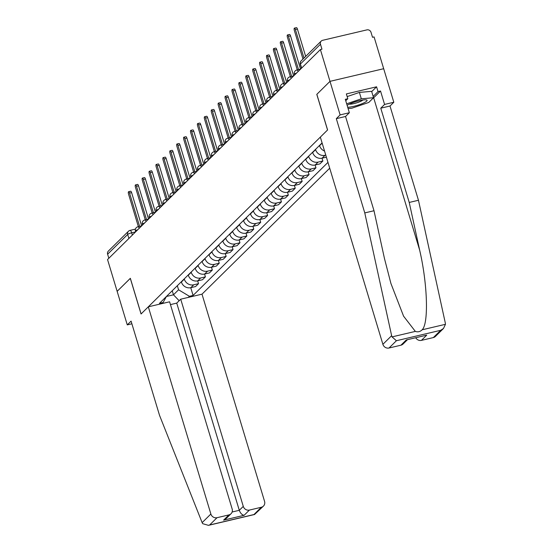 <?xml version="1.0" encoding="UTF-8"?>
<svg xmlns="http://www.w3.org/2000/svg" width="553" height="553" viewBox="0 0 553 553"><rect width="100%" height="100%" fill="white"/><g stroke="black" fill="none" stroke-linecap="round" stroke-linejoin="round"><path stroke-width="0.83" d="M443.485 328.482L435.46 336.404A5.088 4.735 -134.6 0 1 433.331 337.572L440.706 330.3L443.485 328.482L445.455 324.307L445.324 323.049L418.462 200.269L390.003 106.017L393.812 102.257L374.084 36.92L372.522 37.286L371.022 32.337A3.394 3.159 45.4 0 0 366.929 29.876L322.634 40.307A3.394 3.159 45.4 0 0 320.464 44.24L300.403 64.03A3.394 0.615 163.2 0 0 300.286 64.279L301.475 68.226M243.279 506.382A5.088 4.735 45.4 0 0 249.417 510.073L244.108 515.313C241.979 514.884 240.375 513.219 239.29 510.315L243.279 506.382L180.72 299.187L202.004 294.168L329.712 168.188M371.713 91.604L376.572 86.807L346.365 93.927L347.809 98.717L345.307 99.305L349.358 112.729L340.123 114.9L329.996 81.353L383.685 68.71L329.996 81.353L320.394 49.563L107.545 259.544L117.146 291.334L130.349 278.346M407.354 339.798L403.054 344.035A5.088 4.735 -134.6 0 1 400.932 345.203L389.036 348.003A5.088 4.735 -134.6 0 1 382.89 344.319L320.332 137.116L327.597 129.955L316.841 94.328L329.996 81.353L316.793 94.376L327.549 129.996L141.098 313.938L130.342 278.311L117.146 291.334L127.273 324.881L131.891 323.795M320.394 49.563L321.964 49.196L320.464 44.24M108.837 258.265L107.614 254.221A3.394 3.159 -134.6 0 1 108.367 251.069L128.427 231.278A3.394 3.159 45.4 0 0 127.681 234.431L107.614 254.221M181.322 281.781L181.391 282.023A7.804 7.258 45.4 0 0 190.813 287.678L195.589 286.551L198.513 283.668L193.737 284.795A7.804 7.258 -134.6 0 1 184.315 279.141L184.246 278.899M197.663 280.876L198.513 283.668M188.227 274.965L188.303 275.207A7.804 7.258 45.4 0 0 197.725 280.862L202.495 279.735L205.419 276.853L200.642 277.979A7.804 7.258 -134.6 0 1 191.227 272.325L191.151 272.083M204.575 274.06L205.419 276.853M195.14 268.15L195.209 268.392A7.804 7.258 45.4 0 0 204.631 274.046L209.407 272.919L212.331 270.037L207.555 271.164A7.804 7.258 -134.6 0 1 198.133 265.509L198.064 265.267M211.481 267.244L212.331 270.037M202.045 261.334L202.121 261.576A7.804 7.258 45.4 0 0 211.536 267.23L216.313 266.104L219.237 263.221L214.46 264.348A7.804 7.258 -134.6 0 1 205.045 258.693L204.969 258.451M218.394 260.428L219.237 263.221M208.958 254.518L209.027 254.76A7.804 7.258 45.4 0 0 218.449 260.415L223.225 259.288L226.142 256.405L221.373 257.532A7.804 7.258 -134.6 0 1 211.951 251.878L211.882 251.636M225.299 253.613L226.142 256.405M215.864 247.703L215.94 247.944A7.804 7.258 45.4 0 0 225.354 253.599L230.131 252.472L233.055 249.59L228.278 250.716A7.804 7.258 -134.6 0 1 218.864 245.062L218.788 244.82M232.212 246.797L233.055 249.59M222.776 240.887L222.845 241.129A7.804 7.258 45.4 0 0 232.267 246.783L237.043 245.656L239.961 242.774L235.191 243.901A7.804 7.258 -134.6 0 1 225.769 238.246L225.7 238.004M239.117 239.981L239.961 242.774M229.682 234.071L229.758 234.313A7.804 7.258 45.4 0 0 239.173 239.967L243.949 238.841L246.873 235.958L242.096 237.085A7.804 7.258 -134.6 0 1 232.682 231.431L232.606 231.189M246.03 233.166L246.873 235.958M236.594 227.255L236.663 227.497A7.804 7.258 45.4 0 0 246.085 233.152L250.862 232.025L253.779 229.142L249.009 230.269A7.804 7.258 -134.6 0 1 239.587 224.615L239.518 224.373M252.935 226.35L253.779 229.142M243.5 220.44L243.576 220.682A7.804 7.258 45.4 0 0 252.991 226.336L257.767 225.209L260.691 222.327L255.915 223.453A7.804 7.258 -134.6 0 1 246.5 217.799L246.424 217.557M259.848 219.534L260.691 222.327M250.412 213.624L250.481 213.866A7.804 7.258 45.4 0 0 259.903 219.52L264.68 218.394L267.597 215.511L262.827 216.638A7.804 7.258 -134.6 0 1 253.405 210.983L253.336 210.741M266.753 212.718L267.597 215.511M257.318 206.808L257.394 207.05A7.804 7.258 45.4 0 0 266.809 212.705L271.585 211.578L274.509 208.695L269.733 209.822A7.804 7.258 -134.6 0 1 260.318 204.168L260.242 203.926M273.666 205.903L274.509 208.695M264.23 199.992L264.299 200.234A7.804 7.258 45.4 0 0 273.721 205.889L278.498 204.762L281.415 201.88L276.645 203.006A7.804 7.258 -134.6 0 1 267.223 197.352L267.147 197.11M280.571 199.087L281.415 201.88M271.136 193.177L271.212 193.419A7.804 7.258 45.4 0 0 280.627 199.073L285.403 197.946L288.327 195.064L283.551 196.191A7.804 7.258 -134.6 0 1 274.136 190.536L274.06 190.294M287.484 192.271L288.327 195.064M278.048 186.361L278.118 186.603A7.804 7.258 45.4 0 0 287.539 192.257L292.309 191.131L295.233 188.248L290.463 189.375A7.804 7.258 -134.6 0 1 281.042 183.72L280.965 183.478M294.39 185.455L295.233 188.248M284.954 179.545L285.03 179.787A7.804 7.258 45.4 0 0 294.445 185.442L299.221 184.315L302.145 181.432L297.369 182.559A7.804 7.258 -134.6 0 1 287.954 176.905L287.878 176.663M301.302 178.64L302.145 181.432M291.866 172.73L291.936 172.971A7.804 7.258 45.4 0 0 301.357 178.626L306.127 177.499L309.051 174.617L304.281 175.743A7.804 7.258 -134.6 0 1 294.86 170.089L294.784 169.847M308.208 171.824L309.051 174.617M298.772 165.914L298.848 166.156A7.804 7.258 45.4 0 0 308.263 171.81L313.039 170.683L315.963 167.801L311.187 168.928A7.804 7.258 -134.6 0 1 301.772 163.273L301.696 163.031M315.12 165.008L315.963 167.801M305.685 159.098L305.754 159.34A7.804 7.258 45.4 0 0 315.175 164.994L319.945 163.868L322.869 160.985L318.099 162.112A7.804 7.258 -134.6 0 1 308.678 156.458L308.602 156.216M322.026 158.193L322.869 160.985M312.59 152.282L312.666 152.524A7.804 7.258 45.4 0 0 322.081 158.179L326.388 157.163M325.765 155.117L325.005 155.296A7.804 7.258 -134.6 0 1 315.59 149.642L315.514 149.4M319.503 145.467L319.572 145.709A7.804 7.258 45.4 0 0 324.535 151.031M172.239 290.74L173.469 294.818L178.564 289.793L177.333 285.714M162.015 303.59L163.121 302.498L166.453 296.449M322.081 142.916L159.444 303.362L163.121 302.498M178.564 289.793L189.416 296.304L193.094 295.44L327.964 162.388M189.416 296.304L188.31 297.396M166.439 296.47L173.469 294.818L179.158 300.721M190.757 287.691L193.094 295.44M139.612 226.364L129.568 193.108A1.949 0.622 -103.3 0 0 128.614 191.711L130.646 191.227A1.949 0.622 76.7 0 1 131.607 192.624L141.644 225.887M128.614 191.711A1.949 0.622 -103.3 0 0 128.552 194.11L138.374 226.654M146.517 219.548L136.48 186.292A1.949 0.622 -103.3 0 0 135.52 184.896L137.559 184.412A1.949 0.622 76.7 0 1 138.513 185.808L148.557 219.071M135.52 184.896A1.949 0.622 -103.3 0 0 135.457 187.294L145.287 219.838M153.43 212.732L143.386 179.476A1.949 0.622 -103.3 0 0 142.432 178.08L144.464 177.596A1.949 0.622 76.7 0 1 145.418 178.992L155.462 212.255M142.432 178.08A1.949 0.622 -103.3 0 0 142.37 180.478L152.193 213.023M148.315 306.818L210.873 514.014A5.088 4.735 45.4 0 0 217.018 517.705L228.914 514.898A5.088 4.735 45.4 0 0 231.043 513.73A5.088 4.735 45.4 0 0 232.163 509.002L169.605 301.8L148.315 306.818L141.056 313.98L130.301 278.359M217.018 517.705L209.642 524.977L208.467 525.35L202.695 523.677L202.135 522.64L159.541 415.379L131.082 321.12L127.273 324.881M249.417 510.073L261.313 507.267A5.088 4.735 45.4 0 0 263.442 506.099A5.088 4.735 45.4 0 0 264.562 501.371L202.004 294.168M232.129 512.002L239.29 510.315L176.732 303.12L170.448 304.599M176.732 303.12L180.72 299.187M231.043 513.73L226.384 518.327L223.599 520.145L228.914 514.898M263.442 506.099L254.56 514.497L253.945 514.546L261.313 507.267M382.89 344.319L391.635 335.692L392.036 336.888L396.404 340.731L389.036 348.003M349.358 112.729L345.549 116.483L374.008 210.741L384.446 258.438L390.909 283.44L403.579 316.178L415.338 331.399C417.874 332.277 420.142 331.745 422.153 329.795C428.803 323.546 427.559 283.917 419.658 250.143L409.227 202.446L380.768 108.188L384.577 104.434L380.526 91.01L373.662 97.784A19.085 3.449 -16.8 0 1 372.674 98.6M374.008 210.741L364.773 212.912L336.314 118.66L340.123 114.9M391.635 335.692L364.773 212.912M345.549 116.483L336.314 118.66M433.331 337.572L421.434 340.378A5.088 4.735 -134.6 0 1 415.78 337.814M376.572 86.807L378.024 91.604L380.526 91.01M393.812 102.257L384.577 104.434M390.003 106.017L380.768 108.188M418.462 200.269L409.227 202.446M347.809 98.717L345.743 100.757M373.157 96.402L378.024 91.604M400.932 345.203L406.241 339.964L426.75 335.132L421.434 340.378M347.706 107.247A11.025 1.998 163.2 0 0 353.657 106.37A11.025 1.998 163.2 0 0 364.386 102.637A11.025 1.998 163.2 0 0 366.356 99.899A11.025 1.998 163.2 0 0 359.415 100.687A11.025 1.998 163.2 0 0 347.125 105.319M349.275 104.13A7.548 1.369 163.2 0 0 353.989 103.584A7.548 1.369 163.2 0 0 362.913 100.01M347.166 96.588L359.388 92.42L371.63 91.335L373.558 97.722L368.775 102.443L351.749 108.25L348.107 108.568M346.662 103.805L361.316 98.814L373.558 97.722M359.388 92.42L361.316 98.814M160.335 205.916L150.298 172.66A1.949 0.622 -103.3 0 0 149.338 171.264L151.377 170.78A1.949 0.622 76.7 0 1 152.331 172.177L162.375 205.44M149.338 171.264A1.949 0.622 -103.3 0 0 149.275 173.663L159.105 206.207M167.248 199.101L157.204 165.845A1.949 0.622 -103.3 0 0 156.25 164.448L158.282 163.964A1.949 0.622 76.7 0 1 159.236 165.361L169.28 198.624L165.541 199.502A3.394 1.085 -103.3 0 0 165.354 199.612M156.25 164.448A1.949 0.622 -103.3 0 0 156.188 166.847L166.011 199.391M174.154 192.285L164.117 159.029A1.949 0.622 -103.3 0 0 163.156 157.633L165.195 157.149A1.949 0.622 76.7 0 1 166.149 158.545L176.193 191.808M163.156 157.633A1.949 0.622 -103.3 0 0 163.094 160.031L172.923 192.575M181.066 185.469L171.022 152.213A1.949 0.622 -103.3 0 0 170.068 150.817L172.101 150.333A1.949 0.622 76.7 0 1 173.054 151.729L183.098 184.992L179.359 185.87A3.394 1.085 -103.3 0 0 179.172 185.981M170.068 150.817A1.949 0.622 -103.3 0 0 170.006 153.216L179.829 185.76M187.972 178.654L177.935 145.398A1.949 0.622 -103.3 0 0 176.974 144.001L179.013 143.517A1.949 0.622 76.7 0 1 179.967 144.914L190.011 178.177L186.271 179.054A3.394 1.085 -103.3 0 0 186.084 179.165M176.974 144.001A1.949 0.622 -103.3 0 0 176.912 146.4L186.741 178.944M194.884 171.838L184.84 138.582A1.949 0.622 -103.3 0 0 183.886 137.185L185.919 136.702A1.949 0.622 76.7 0 1 186.873 138.098L196.916 171.361M183.886 137.185A1.949 0.622 -103.3 0 0 183.824 139.584L193.647 172.128M201.79 165.022L191.753 131.766A1.949 0.622 -103.3 0 0 190.792 130.37L192.831 129.886A1.949 0.622 76.7 0 1 193.785 131.282L203.829 164.545M190.792 130.37A1.949 0.622 -103.3 0 0 190.73 132.768L200.559 165.312M208.702 158.206L198.658 124.95A1.949 0.622 -103.3 0 0 197.704 123.554L199.737 123.07A1.949 0.622 76.7 0 1 200.691 124.466L210.734 157.729M197.704 123.554A1.949 0.622 -103.3 0 0 197.642 125.953L207.465 158.497M215.608 151.391L205.564 118.135A1.949 0.622 -103.3 0 0 204.61 116.731L206.642 116.254A1.949 0.622 76.7 0 1 207.603 117.651L217.647 150.914M204.61 116.731A1.949 0.622 -103.3 0 0 204.548 119.137L214.377 151.681M222.52 144.575L212.476 111.319A1.949 0.622 -103.3 0 0 211.523 109.916L213.555 109.439A1.949 0.622 76.7 0 1 214.509 110.835L224.553 144.098M211.523 109.916A1.949 0.622 -103.3 0 0 211.46 112.321L221.283 144.865M229.426 137.759L219.382 104.503A1.949 0.622 -103.3 0 0 218.428 103.1L220.46 102.623A1.949 0.622 76.7 0 1 221.421 104.019L231.465 137.282M218.428 103.1A1.949 0.622 -103.3 0 0 218.366 105.505L228.195 138.05M236.338 130.943L226.295 97.687A1.949 0.622 -103.3 0 0 225.341 96.284L227.373 95.807A1.949 0.622 76.7 0 1 228.327 97.204L238.371 130.467L234.631 131.344A3.394 1.085 -103.3 0 0 234.444 131.455M225.341 96.284A1.949 0.622 -103.3 0 0 225.278 98.69L235.101 131.234M243.244 124.128L233.2 90.872A1.949 0.622 -103.3 0 0 232.246 89.468L234.278 88.992A1.949 0.622 76.7 0 1 235.239 90.388L245.283 123.651M232.246 89.468A1.949 0.622 -103.3 0 0 232.184 91.874L242.014 124.418M250.156 117.312L240.113 84.056A1.949 0.622 -103.3 0 0 239.159 82.653L241.191 82.176A1.949 0.622 76.7 0 1 242.145 83.572L252.189 116.835L248.449 117.713A3.394 1.085 -103.3 0 0 248.262 117.824M239.159 82.653A1.949 0.622 -103.3 0 0 239.096 85.058L248.919 117.602M257.062 110.496L247.018 77.233A1.949 0.622 -103.3 0 0 246.064 75.837L248.097 75.36A1.949 0.622 76.7 0 1 249.057 76.756L259.094 110.019M246.064 75.837A1.949 0.622 -103.3 0 0 246.002 78.243L255.832 110.787M263.975 103.681L253.931 70.418A1.949 0.622 -103.3 0 0 252.977 69.021L255.009 68.544A1.949 0.622 76.7 0 1 255.963 69.941L266.007 103.204M252.977 69.021A1.949 0.622 -103.3 0 0 252.915 71.427L262.737 103.971M270.88 96.865L260.836 63.602A1.949 0.622 -103.3 0 0 259.882 62.206L261.915 61.729A1.949 0.622 76.7 0 1 262.875 63.125L272.912 96.388M259.882 62.206A1.949 0.622 -103.3 0 0 259.82 64.611L269.65 97.155M277.793 90.049L267.749 56.786A1.949 0.622 -103.3 0 0 266.788 55.39L268.827 54.913A1.949 0.622 76.7 0 1 269.781 56.309L279.825 89.572M266.788 55.39A1.949 0.622 -103.3 0 0 266.733 57.795L276.555 90.339M284.698 83.233L274.654 49.97A1.949 0.622 -103.3 0 0 273.7 48.574L275.733 48.097A1.949 0.622 76.7 0 1 276.694 49.493L286.731 82.756M273.7 48.574A1.949 0.622 -103.3 0 0 273.638 50.98L283.468 83.524M291.611 76.418L281.567 43.155A1.949 0.622 -103.3 0 0 280.606 41.758L282.645 41.281A1.949 0.622 76.7 0 1 283.599 42.678L293.643 75.941M280.606 41.758A1.949 0.622 -103.3 0 0 280.544 44.164L290.373 76.708M298.516 69.602L288.472 36.339A1.949 0.622 -103.3 0 0 287.519 34.943L289.551 34.466A1.949 0.622 76.7 0 1 290.512 35.862L300.549 69.125L296.809 70.003A3.394 1.085 -103.3 0 0 296.622 70.113M287.519 34.943A1.949 0.622 -103.3 0 0 287.456 37.348L297.279 69.892M303.998 58.065L295.385 29.523A1.949 0.622 -103.3 0 0 294.424 28.127L296.463 27.65A1.949 0.622 76.7 0 1 297.417 29.046L305.678 56.413M294.424 28.127A1.949 0.622 -103.3 0 0 294.362 30.533L302.982 59.074M296.685 72.955A3.394 0.615 163.2 0 0 294.459 74.047A3.394 0.615 163.2 0 0 294.341 74.289L294.569 75.042M289.772 79.77A3.394 0.615 163.2 0 0 287.553 80.862A3.394 0.615 163.2 0 0 287.429 81.104L287.657 81.858M282.866 86.586A3.394 0.615 163.2 0 0 280.641 87.678A3.394 0.615 163.2 0 0 280.523 87.92L280.751 88.674M275.954 93.402A3.394 0.615 163.2 0 0 273.735 94.494A3.394 0.615 163.2 0 0 273.611 94.736L273.839 95.489M269.048 100.217A3.394 0.615 163.2 0 0 266.822 101.31A3.394 0.615 163.2 0 0 266.705 101.552L266.933 102.305M262.136 107.033A3.394 0.615 163.2 0 0 259.917 108.125A3.394 0.615 163.2 0 0 259.799 108.367L260.021 109.121M255.23 113.849A3.394 0.615 163.2 0 0 253.004 114.941A3.394 0.615 163.2 0 0 252.887 115.183L253.115 115.936M248.318 120.665A3.394 0.615 163.2 0 0 246.099 121.757A3.394 0.615 163.2 0 0 245.981 121.999L246.203 122.752M241.412 127.48A3.394 0.615 163.2 0 0 239.186 128.573A3.394 0.615 163.2 0 0 239.069 128.814L239.297 129.568M234.5 134.296A3.394 0.615 163.2 0 0 232.281 135.388A3.394 0.615 163.2 0 0 232.163 135.63L232.384 136.384M227.594 141.112A3.394 0.615 163.2 0 0 225.368 142.204A3.394 0.615 163.2 0 0 225.251 142.446L225.479 143.199M220.682 147.928A3.394 0.615 163.2 0 0 218.463 149.02A3.394 0.615 163.2 0 0 218.345 149.262L218.573 150.015M213.776 154.743A3.394 0.615 163.2 0 0 211.55 155.835A3.394 0.615 163.2 0 0 211.433 156.077L211.661 156.831M206.863 161.559A3.394 0.615 163.2 0 0 204.645 162.651A3.394 0.615 163.2 0 0 204.527 162.893L204.755 163.647M199.958 168.375A3.394 0.615 163.2 0 0 197.732 169.467A3.394 0.615 163.2 0 0 197.615 169.709L197.843 170.462M193.045 175.197A3.394 0.615 163.2 0 0 190.826 176.283A3.394 0.615 163.2 0 0 190.709 176.525L190.937 177.278M186.14 182.013A3.394 0.615 163.2 0 0 183.914 183.098A3.394 0.615 163.2 0 0 183.796 183.34L184.025 184.094M179.227 188.829A3.394 0.615 163.2 0 0 177.008 189.914A3.394 0.615 163.2 0 0 176.891 190.156L177.119 190.909M172.322 195.644A3.394 0.615 163.2 0 0 170.096 196.73A3.394 0.615 163.2 0 0 169.978 196.972L170.206 197.725M165.409 202.46A3.394 0.615 163.2 0 0 163.19 203.545A3.394 0.615 163.2 0 0 163.073 203.787L163.301 204.541M158.504 209.276A3.394 0.615 163.2 0 0 156.278 210.361A3.394 0.615 163.2 0 0 156.16 210.603L156.388 211.357M151.591 216.092A3.394 0.615 163.2 0 0 149.372 217.177A3.394 0.615 163.2 0 0 149.255 217.419L149.483 218.172M144.686 222.907A3.394 0.615 163.2 0 0 142.46 223.993A3.394 0.615 163.2 0 0 142.342 224.235L142.57 224.988M137.773 229.723A3.394 0.615 163.2 0 0 135.554 230.808A3.394 0.615 163.2 0 0 135.437 231.05L135.665 231.804M135.561 231.907L131.697 232.82A3.394 0.615 163.2 0 0 127.681 234.431L128.904 238.474M132.367 235.053L131.697 232.82A3.394 1.085 76.7 0 0 130.031 230.387A3.394 3.394 0 0 0 128.427 231.278A3.394 3.159 45.4 0 1 129.844 230.497A3.394 1.085 76.7 0 1 130.031 230.387L135.43 229.115M322.157 143.158L319.572 145.709M315.59 149.642L312.666 152.524M308.678 156.458L305.754 159.34M301.772 163.273L298.848 166.156M294.86 170.089L291.936 172.971M287.954 176.905L285.03 179.787M281.042 183.72L278.118 186.603M274.136 190.536L271.212 193.419M267.223 197.352L264.299 200.234M260.318 204.168L257.394 207.05M253.405 210.983L250.481 213.866M246.5 217.799L243.576 220.682M239.587 224.615L236.663 227.497M232.682 231.431L229.758 234.313M225.769 238.246L222.845 241.129M218.864 245.062L215.94 247.944M211.951 251.878L209.027 254.76M205.045 258.693L202.121 261.576M198.133 265.509L195.209 268.392M191.227 272.325L188.303 275.207M184.315 279.141L181.391 282.023M325.005 155.296L322.081 158.179M318.099 162.112L315.175 164.994M311.187 168.928L308.263 171.81M304.281 175.743L301.357 178.626M297.369 182.559L294.445 185.442M290.463 189.375L287.539 192.257M283.551 196.191L280.627 199.073M276.645 203.006L273.721 205.889M269.733 209.822L266.809 212.705M262.827 216.638L259.903 219.52M255.915 223.453L252.991 226.336M249.009 230.269L246.085 233.152M242.096 237.085L239.173 239.967M235.191 243.901L232.267 246.783M228.278 250.716L225.354 253.599M221.373 257.532L218.449 260.415M214.46 264.348L211.536 267.23M207.555 271.164L204.631 274.046M200.642 277.979L197.725 280.862M193.737 284.795L190.813 287.678M139.238 228.278A3.394 1.085 -103.3 0 0 137.904 226.765A3.394 1.085 -103.3 0 0 137.718 226.875M146.151 221.463A3.394 1.085 -103.3 0 0 144.817 219.949A3.394 1.085 -103.3 0 0 144.63 220.059M153.057 214.647A3.394 1.085 -103.3 0 0 151.722 213.133A3.394 1.085 -103.3 0 0 151.536 213.244M159.962 207.831A3.394 1.085 -103.3 0 0 158.635 206.317A3.394 1.085 -103.3 0 0 158.448 206.428M166.875 201.016A3.394 1.085 -103.3 0 0 165.541 199.502A3.394 3.394 0 0 0 163.073 203.787M173.78 194.2A3.394 1.085 -103.3 0 0 172.453 192.686A3.394 1.085 -103.3 0 0 172.266 192.797M180.693 187.384A3.394 1.085 -103.3 0 0 179.359 185.87A3.394 3.394 0 0 0 176.891 190.156M187.598 180.568A3.394 1.085 -103.3 0 0 186.271 179.054A3.394 3.394 0 0 0 183.796 183.34M194.511 173.753A3.394 1.085 -103.3 0 0 193.177 172.239A3.394 1.085 -103.3 0 0 192.99 172.349M201.416 166.937A3.394 1.085 -103.3 0 0 200.089 165.423A3.394 1.085 -103.3 0 0 199.903 165.534M208.329 160.121A3.394 1.085 -103.3 0 0 206.995 158.607A3.394 1.085 -103.3 0 0 206.808 158.718M215.235 153.305A3.394 1.085 -103.3 0 0 213.907 151.792A3.394 1.085 -103.3 0 0 213.721 151.902M222.147 146.49A3.394 1.085 -103.3 0 0 220.813 144.976A3.394 1.085 -103.3 0 0 220.626 145.086M229.053 139.674A3.394 1.085 -103.3 0 0 227.725 138.16A3.394 1.085 -103.3 0 0 227.539 138.271M235.965 132.858A3.394 1.085 -103.3 0 0 234.631 131.344A3.394 3.394 0 0 0 232.163 135.63M242.871 126.043A3.394 1.085 -103.3 0 0 241.537 124.529A3.394 1.085 -103.3 0 0 241.35 124.639M249.783 119.227A3.394 1.085 -103.3 0 0 248.449 117.713A3.394 3.394 0 0 0 245.981 121.999M256.689 112.411A3.394 1.085 -103.3 0 0 255.355 110.897A3.394 1.085 -103.3 0 0 255.168 111.008M263.601 105.595A3.394 1.085 -103.3 0 0 262.267 104.082A3.394 1.085 -103.3 0 0 262.081 104.192M270.507 98.78A3.394 1.085 -103.3 0 0 269.173 97.266A3.394 1.085 -103.3 0 0 268.986 97.376M277.419 91.964A3.394 1.085 -103.3 0 0 276.085 90.45A3.394 1.085 -103.3 0 0 275.899 90.561M284.325 85.148A3.394 1.085 -103.3 0 0 282.991 83.634A3.394 1.085 -103.3 0 0 282.804 83.745M291.237 78.332A3.394 1.085 -103.3 0 0 289.903 76.819A3.394 1.085 -103.3 0 0 289.717 76.929M298.143 71.517A3.394 1.085 -103.3 0 0 296.809 70.003A3.394 3.394 0 0 0 294.341 74.289M301.627 68.081L300.403 64.03A3.394 3.159 45.4 0 1 301.15 60.878A3.394 3.394 0 0 0 300.286 64.279M129.568 193.108L131.607 192.624M136.48 186.292L138.513 185.808M143.386 179.476L145.418 178.992M209.642 524.977L253.945 514.546M244.108 515.313L223.599 520.145M202.135 522.64L210.873 514.014M392.036 336.888L415.338 331.399M422.153 329.795L445.455 324.307M440.706 330.3L396.404 340.731M406.241 339.964L426.75 335.132M373.662 97.784L419.658 250.143M150.298 172.66L152.331 172.177M157.204 165.845L159.236 165.361M164.117 159.029L166.149 158.545M171.022 152.213L173.054 151.729M177.935 145.398L179.967 144.914M184.84 138.582L186.873 138.098M191.753 131.766L193.785 131.282M198.658 124.95L200.691 124.466M205.564 118.135L207.603 117.651M212.476 111.319L214.509 110.835M219.382 104.503L221.421 104.019M226.295 97.687L228.327 97.204M233.2 90.872L235.239 90.388M240.113 84.056L242.145 83.572M247.018 77.233L249.057 76.756M253.931 70.418L255.963 69.941M260.836 63.602L262.875 63.125M267.749 56.786L269.781 56.309M274.654 49.97L276.694 49.493M281.567 43.155L283.599 42.678M288.472 36.339L290.512 35.862M295.385 29.523L297.417 29.046M141.665 225.88L137.904 226.765A3.394 3.394 0 0 0 135.437 231.05M148.577 219.064L144.817 219.949A3.394 3.394 0 0 0 142.342 224.235M155.483 212.248L151.722 213.133A3.394 3.394 0 0 0 149.255 217.419M162.395 205.433L158.635 206.317A3.394 3.394 0 0 0 156.16 210.603M176.213 191.801L172.453 192.686A3.394 3.394 0 0 0 169.978 196.972M196.937 171.354L193.177 172.239A3.394 3.394 0 0 0 190.709 176.525M203.85 164.538L200.089 165.423A3.394 3.394 0 0 0 197.615 169.709M210.755 157.723L206.995 158.607A3.394 3.394 0 0 0 204.527 162.893M217.668 150.907L213.907 151.792A3.394 3.394 0 0 0 211.433 156.077M224.573 144.091L220.813 144.976A3.394 3.394 0 0 0 218.345 149.262M231.486 137.275L227.725 138.16A3.394 3.394 0 0 0 225.251 142.446M245.304 123.644L241.537 124.529A3.394 3.394 0 0 0 239.069 128.814M259.122 110.012L255.355 110.897A3.394 3.394 0 0 0 252.887 115.183M266.028 103.197L262.267 104.082A3.394 3.394 0 0 0 259.799 108.367M272.94 96.381L269.173 97.266A3.394 3.394 0 0 0 266.705 101.552M279.846 89.565L276.085 90.45A3.394 3.394 0 0 0 273.611 94.736M286.751 82.75L282.991 83.634A3.394 3.394 0 0 0 280.523 87.92M293.664 75.934L289.903 76.819A3.394 3.394 0 0 0 287.429 81.104M301.15 60.878L321.21 41.088M208.467 525.35L254.56 514.497"/></g></svg>
